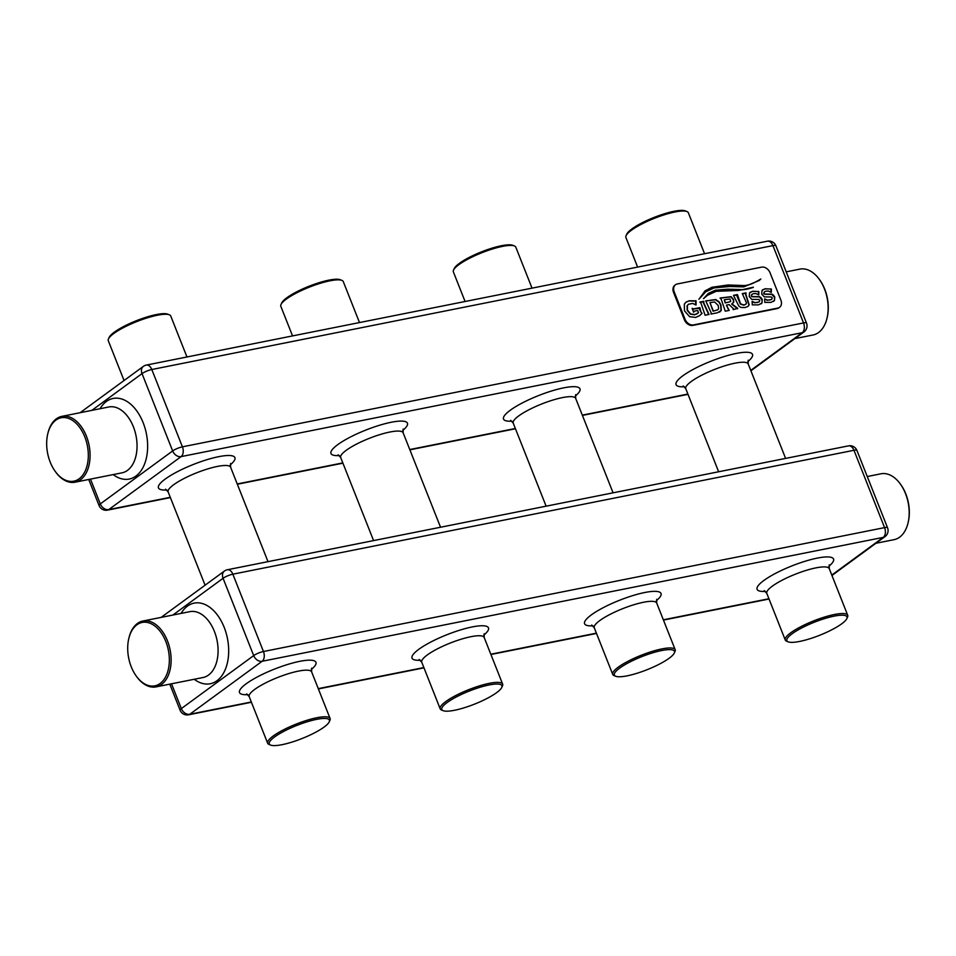 <?xml version="1.0" encoding="UTF-8"?>
<svg xmlns="http://www.w3.org/2000/svg" width="956" height="956" viewBox="0 0 956 956"><rect width="100%" height="100%" fill="white"/><g stroke="black" fill="none" stroke-linecap="round" stroke-linejoin="round"><path stroke-width="1.43" d="M626.084 235.642L626.789 234.112A32.325 7.051 -21.6 0 1 673.944 211.324A32.325 7.051 -21.6 0 1 685.392 210.918L686.946 211.539A33.58 7.313 158.4 0 0 675.067 211.969A33.58 7.313 158.4 0 0 626.084 235.642A33.58 7.313 158.4 0 0 625.893 237.47L637.616 267.083M704.56 253.734L688.344 212.746A33.58 7.313 158.4 0 0 686.946 211.539M532.026 288.15L515.81 247.162A33.58 7.313 158.4 0 0 514.412 245.955A33.58 7.313 158.4 0 0 502.533 246.385A33.58 7.313 158.4 0 0 453.55 270.058A33.58 7.313 158.4 0 0 453.359 271.886L465.082 301.499M453.55 270.058L454.255 268.528A32.325 7.051 -21.6 0 1 501.41 245.74A32.325 7.051 -21.6 0 1 512.858 245.334L514.412 245.955M359.492 322.566L343.276 281.59A33.58 7.313 158.4 0 0 341.878 280.383A33.58 7.313 158.4 0 0 329.999 280.801A33.58 7.313 158.4 0 0 281.016 304.474A33.58 7.313 158.4 0 0 280.825 306.314L292.548 335.915M281.016 304.474L281.721 302.944A32.325 7.051 -21.6 0 1 328.876 280.156A32.325 7.051 -21.6 0 1 340.324 279.75L341.878 280.383M186.958 356.982L170.742 316.006A33.58 7.313 158.4 0 0 169.343 314.799A33.58 7.313 158.4 0 0 157.465 315.217A33.58 7.313 158.4 0 0 108.47 338.89A33.58 7.313 158.4 0 0 108.291 340.73L124.053 380.524M108.47 338.89L109.187 337.36A32.325 7.051 -21.6 0 1 156.342 314.572A32.325 7.051 -21.6 0 1 167.79 314.166L169.343 314.799M794.854 338.615L813.078 334.982A33.58 21.02 -101.3 0 0 826.964 318.408A33.58 21.02 -101.3 0 0 824.466 288.903A33.58 21.02 -101.3 0 0 819.125 279.092A33.58 21.02 -101.3 0 0 799.945 269.114L786.214 271.851M819.125 279.092L819.615 279.761A32.325 20.231 78.7 0 1 824.753 289.202A32.325 20.231 78.7 0 1 827.167 317.607L826.964 318.408M128.833 638.393L129.036 637.592A33.58 21.02 78.7 0 1 142.922 621.018A33.58 21.02 78.7 0 1 167.443 640.807A33.58 21.02 78.7 0 1 156.055 686.886A33.58 21.02 78.7 0 1 136.875 676.908L136.385 676.239A32.325 20.231 -101.3 0 0 163.022 680.768A32.325 20.231 -101.3 0 0 165.806 641.488A32.325 20.231 -101.3 0 0 145.826 622.237A32.325 20.231 -101.3 0 0 128.833 638.393A32.325 20.231 -101.3 0 0 131.247 666.798A32.325 20.231 -101.3 0 0 136.385 676.239M875.887 543.295L894.123 539.65A33.58 21.02 -101.3 0 0 908.009 523.087A33.58 21.02 -101.3 0 0 905.499 493.571A33.58 21.02 -101.3 0 0 900.158 483.76A33.58 21.02 -101.3 0 0 880.978 473.794L867.259 476.53M900.158 483.76L900.648 484.429A32.325 20.231 78.7 0 1 905.786 493.87A32.325 20.231 78.7 0 1 908.2 522.287L908.009 523.087M788.21 641.835L786.657 641.201A33.58 7.313 -21.6 0 1 785.258 639.994A33.58 7.313 -21.6 0 1 800.817 626.706A33.58 7.313 -21.6 0 1 834.445 614.493A33.58 7.313 -21.6 0 1 847.709 615.27A33.58 7.313 -21.6 0 1 847.53 617.11L846.813 618.64A32.325 7.051 158.4 0 0 834.218 616.118A32.325 7.051 158.4 0 0 799.013 629.407A32.325 7.051 158.4 0 0 788.21 641.835A32.325 7.051 158.4 0 0 799.658 641.428A32.325 7.051 158.4 0 0 846.813 618.64M615.676 676.25L614.122 675.617A33.58 7.313 -21.6 0 1 612.724 674.41A33.58 7.313 -21.6 0 1 628.283 661.122A33.58 7.313 -21.6 0 1 661.91 648.909A33.58 7.313 -21.6 0 1 675.175 649.686A33.58 7.313 -21.6 0 1 674.984 651.526L674.279 653.056A32.325 7.051 158.4 0 0 661.683 650.534A32.325 7.051 158.4 0 0 626.479 663.822A32.325 7.051 158.4 0 0 615.676 676.25A32.325 7.051 158.4 0 0 627.124 675.844A32.325 7.051 158.4 0 0 674.279 653.056M443.142 710.667L441.588 710.045A33.58 7.313 -21.6 0 1 440.19 708.838A33.58 7.313 -21.6 0 1 455.749 695.538A33.58 7.313 -21.6 0 1 489.376 683.325A33.58 7.313 -21.6 0 1 502.641 684.114A33.58 7.313 -21.6 0 1 502.45 685.942L501.745 687.472A32.325 7.051 158.4 0 0 489.149 684.95A32.325 7.051 158.4 0 0 453.945 698.238A32.325 7.051 158.4 0 0 443.142 710.667A32.325 7.051 158.4 0 0 454.59 710.26A32.325 7.051 158.4 0 0 501.745 687.472M270.608 745.083L269.054 744.461A33.58 7.313 -21.6 0 1 267.656 743.254A33.58 7.313 -21.6 0 1 283.215 729.966A33.58 7.313 -21.6 0 1 316.83 717.741A33.58 7.313 -21.6 0 1 330.107 718.53A33.58 7.313 -21.6 0 1 329.916 720.358L329.211 721.888A32.325 7.051 158.4 0 0 316.615 719.366A32.325 7.051 158.4 0 0 281.411 732.655A32.325 7.051 158.4 0 0 270.608 745.083A32.325 7.051 158.4 0 0 282.056 744.676A32.325 7.051 158.4 0 0 329.211 721.888M47.8 433.713L47.991 432.913A33.58 21.02 78.7 0 1 61.877 416.35A33.58 21.02 78.7 0 1 86.398 436.127A33.58 21.02 78.7 0 1 75.022 482.206A33.58 21.02 78.7 0 1 55.842 472.24L55.352 471.571A32.325 20.231 -101.3 0 0 81.989 476.1A32.325 20.231 -101.3 0 0 84.773 436.808A32.325 20.231 -101.3 0 0 64.781 417.569A32.325 20.231 -101.3 0 0 47.8 433.713A32.325 20.231 -101.3 0 0 50.214 462.13A32.325 20.231 -101.3 0 0 55.352 471.571M779.236 307.545A7.517 5.628 -126.2 0 1 778.913 307.808A7.517 5.628 -126.2 0 1 777.168 308.573L692.825 325.399A7.517 5.628 -126.2 0 1 684.365 319.722L673.562 292.428A7.517 5.628 -126.2 0 1 674.876 285.223A7.517 5.628 -126.2 0 1 675.223 284.984M777.837 308.083L693.494 324.909A7.517 5.628 -126.2 0 1 685.034 319.232L674.231 291.939A7.517 5.628 -126.2 0 1 675.545 284.721A7.517 5.628 -126.2 0 1 677.278 283.968L761.633 267.142A7.517 5.628 -126.2 0 1 770.082 272.819L780.885 300.112A7.517 5.628 -126.2 0 1 779.582 307.318A7.517 5.628 -126.2 0 1 777.837 308.083L777.168 308.573M764.298 291.939L763.677 293.54L764.513 294.245L771.779 294.376L774.48 297.197L774.48 300.483L770.978 302.395L764.776 302.359L764.645 298.905L767.453 300.1L770.01 300.005L771.767 299.3L772.281 297.806L771.181 296.946L764.298 296.886L761.729 294.101L761.992 290.481L765.111 288.736L771.384 289.071L771.265 292.416L768.457 291.078L766.079 291.138L764.489 291.795L763.952 293.337L764.788 294.054L772.054 294.185L773.476 295.117L774.754 297.005L774.48 300.483L773.643 301.319M761.992 290.481L762.804 289.692M762.673 289.788L764.848 288.939L771.098 288.963M751.727 294.484L751.177 296.025L752.014 296.742L759.279 296.874L761.98 299.694L761.98 302.98L758.478 304.88L752.276 304.856L752.133 301.403L754.941 302.598L757.51 302.502L759.255 301.797L759.781 300.292L758.67 299.443L751.786 299.383L749.229 296.587L749.492 292.978L752.611 291.233L758.885 291.568L758.765 294.902L755.957 293.576L753.567 293.635L751.99 294.293L751.44 295.834L752.276 296.551L759.542 296.683L760.976 297.615L762.243 299.503L761.98 302.98L761.143 303.817M752.145 301.654L754.678 302.789L759.088 301.917M749.492 292.978L750.305 292.178M750.173 292.285L752.336 291.437L758.586 291.461M711.121 312.731L705.755 300.889L715.709 299.551L719.187 301.869L720.955 304.952L721.278 310.413L717.478 312.755L710.965 314.058L711.121 312.731M712.005 287.254L728.113 284.96L743.326 285.533C747.425 285.772 753.256 283.597 760.809 279.009L759.243 280.49L743.72 286.884L729.81 286.489L714.12 287.911L705.683 291.843L699.039 299.132L705.086 290.827L712.005 287.254L727.851 285.151L743.063 285.725C747.162 285.964 752.981 283.789 760.534 279.2L759.1 280.586M715.255 290.218L727.755 289.19L739.478 289.501C743.278 289.895 747.891 289.13 753.352 287.218L738.713 290.457L716.175 291.317L707.464 295.296L703.532 298.654L708.324 293.408L715.255 290.218L739.215 289.704C743.003 290.098 747.628 289.333 753.077 287.409L753.173 287.577M697.665 310.485L694.331 311.142L693.59 312.11L692.108 308.358L693.447 308.908L699.864 307.629L701.011 312.289L702.11 313.317L699.696 315.611L695.669 317.416L689.587 316.687L684.436 310.736L684.341 304.139L686.073 302.096L689.3 300.758L696.076 300.841L696.004 305L692.682 303.422L688.475 304.247L687.352 305.597L687.448 310.138L690.614 313.926L694.881 314.62L698.525 312.672L697.665 310.485M694.331 311.142L693.65 312.242M700.007 308.011L699.433 309.194L701.835 313.508L699.553 315.707M694.259 300.961L695.729 300.71M688.344 304.355L687.089 305.789L687.185 310.33L690.34 314.13L694.618 314.823L698.525 312.672M703.64 302.598L709.017 314.44L705.086 315.229L700.987 303.136L699.876 302.06L703.795 301.271L703.377 302.801L708.695 314.512M703.927 301.606L703.377 302.801M726.405 305.143L729.189 310.425L725.257 311.202L721.159 299.109L720.047 298.033L731.125 296.671L733.527 299.467L733.778 302.12L731.902 303.889L737.769 308.358L733.228 309.613L733.407 308.657L729.07 304.606L726.405 305.143L728.866 310.485M732.75 303.399L731.639 304.092L737.578 308.752M733.097 309.29L733.407 308.657M745.835 294.185L749.193 304.821L748.034 306.41L745.071 307.557L740.9 307.462L738.761 305.968L733.491 295.356L737.423 294.567L740.601 303.889L744.198 305.036L746.254 303.805L746.421 302.729L742.298 293.6L746.003 292.859L745.572 294.376L748.93 305.012L747.903 306.506M737.554 294.902L736.992 296.097L740.326 304.092L743.935 305.239L745.991 304.008M745.537 304.546L746.254 303.805M746.134 293.181L745.572 294.376M705.552 291.95L698.884 299.18M704.954 290.935L711.742 287.445M707.332 295.392L703.437 298.69M708.181 293.504L714.992 290.421M692.431 308.298L693.172 309.111L699.816 308.143M685.942 302.204L689.037 300.949L693.984 301.152M695.562 300.949L695.741 304.916M696.709 314.07L698.262 312.863L696.709 314.07M699.923 302.192L703.747 301.738M705.803 301.021L715.435 299.742L718.924 302.072L720.681 305.155L721.015 310.604L719.665 312.098M717.681 309.875L713.045 311.202L709.985 302.622L714.634 301.965L718.243 305.502L718.565 308.824L717.825 309.78L713.045 311.202M713.307 311.011L709.985 302.622M720.095 298.164L730.862 296.874L733.252 299.67L733.503 302.311L731.639 304.092M730.504 301.606L725.198 302.944L724.278 299.766L729.954 298.989L730.719 301.451M730.456 301.642L725.198 302.944M725.461 302.753L724.278 299.766M733.539 295.488L737.279 295.081M742.346 293.731L745.943 293.325M761.705 303.171L761 303.912M758.443 291.7L758.502 294.818M774.217 300.686L773.5 301.415M764.931 298.977L767.178 300.304L771.492 299.491M770.942 289.202L771.002 292.321M750.759 370.402L802.227 332.7A7.517 5.628 53.8 0 0 803.96 331.947L750.914 370.797M775.902 245.788A7.517 7.517 0 0 0 767.441 241.187A7.517 4.708 -101.3 0 1 772.926 245.62L151.801 369.518L182.417 446.834L803.542 322.937L772.926 245.62A7.517 1.637 -21.6 0 1 775.902 245.788L806.517 323.116A7.517 1.637 158.4 0 0 803.542 322.937A7.517 4.708 -101.3 0 1 802.227 332.7L181.102 456.61L108.757 509.584L170.288 497.311M237.231 483.963L342.822 462.895M409.765 449.547L515.356 428.479M582.3 415.131L687.89 394.063M684.412 386.726A41.096 8.951 -21.6 0 1 686.265 373.461A41.096 8.951 -21.6 0 1 736.263 353.433A41.096 8.951 -21.6 0 1 747.843 361.607M511.878 421.142A41.096 8.951 -21.6 0 1 513.731 407.877A41.096 8.951 -21.6 0 1 563.729 387.849A41.096 8.951 -21.6 0 1 575.309 396.023M339.344 455.558A41.096 8.951 -21.6 0 1 341.196 442.293A41.096 8.951 -21.6 0 1 391.195 422.265A41.096 8.951 -21.6 0 1 402.775 430.439M166.81 489.974A41.096 8.951 -21.6 0 1 168.662 476.709A41.096 8.951 -21.6 0 1 218.661 456.681A41.096 8.951 -21.6 0 1 230.241 464.867M230.599 463.457L230.611 467.233A33.58 7.313 158.4 0 0 217.347 466.444A33.58 7.313 158.4 0 0 183.719 478.669A33.58 7.313 158.4 0 0 168.16 491.958L205.086 585.203M403.133 429.041L403.145 432.817A33.58 7.313 158.4 0 0 389.881 432.028A33.58 7.313 158.4 0 0 356.253 444.253A33.58 7.313 158.4 0 0 340.695 457.542L373.581 540.594M575.667 394.625L575.679 398.401A33.58 7.313 158.4 0 0 562.415 397.612A33.58 7.313 158.4 0 0 528.788 409.837A33.58 7.313 158.4 0 0 513.229 423.126L546.115 506.178M748.201 360.197L748.213 363.985A33.58 7.313 158.4 0 0 734.949 363.196A33.58 7.313 158.4 0 0 701.322 375.421A33.58 7.313 158.4 0 0 685.775 388.71L718.649 471.762M171.518 683.803L181.341 708.587L253.687 655.601L223.071 578.284A7.517 1.637 158.4 0 1 232.846 574.186L263.45 651.514L884.575 527.616L853.971 450.288L232.846 574.186A7.517 4.708 78.7 0 0 227.349 569.764A7.517 7.517 0 0 0 224.385 571.067A7.517 5.628 53.8 0 0 223.071 578.284L172.881 615.043M181.09 613.405A41.096 25.716 78.7 0 1 224.182 627.339A41.096 25.716 78.7 0 1 223.405 673.323A41.096 25.716 78.7 0 1 194.235 679.274M156.055 686.886L203.019 677.517A33.58 21.02 -101.3 0 0 214.407 631.438A33.58 21.02 -101.3 0 0 189.886 611.649L142.922 621.018M831.792 575.07L883.26 537.38L262.135 661.277A7.517 4.708 78.7 0 0 263.45 651.514A7.517 1.637 158.4 0 0 253.687 655.601A7.517 5.628 53.8 0 0 262.135 661.277L189.79 714.263A7.517 5.628 -126.2 0 1 181.341 708.587A7.517 1.637 158.4 0 0 180.098 710.212A7.517 7.517 0 0 0 188.559 714.813L251.44 702.266M848.474 445.866A7.517 4.708 78.7 0 1 853.971 450.288A7.517 1.637 158.4 0 1 856.935 450.467A7.517 7.517 0 0 0 848.474 445.866L227.349 569.764M765.457 591.394A41.096 8.951 -21.6 0 1 767.298 578.129A41.096 8.951 -21.6 0 1 817.296 558.101A41.096 8.951 -21.6 0 1 828.876 566.287M592.923 625.81A41.096 8.951 -21.6 0 1 594.763 612.557A41.096 8.951 -21.6 0 1 644.762 592.517A41.096 8.951 -21.6 0 1 656.342 600.703M420.389 660.226A41.096 8.951 -21.6 0 1 422.229 646.973A41.096 8.951 -21.6 0 1 472.228 626.933A41.096 8.951 -21.6 0 1 483.808 635.119M247.855 694.642A41.096 8.951 -21.6 0 1 249.695 681.389A41.096 8.951 -21.6 0 1 299.694 661.349A41.096 8.951 -21.6 0 1 311.274 669.535M188.559 714.813A7.517 4.708 78.7 0 0 189.79 714.263L251.32 701.991M318.276 688.631L423.855 667.575M490.81 654.215L596.389 633.159M663.345 619.799L768.923 598.743M311.632 668.125L311.644 671.901A33.58 7.313 158.4 0 0 298.38 671.124A33.58 7.313 158.4 0 0 264.764 683.337A33.58 7.313 158.4 0 0 249.205 696.625L267.656 743.254M484.166 633.708L484.178 637.485A33.58 7.313 158.4 0 0 470.914 636.708A33.58 7.313 158.4 0 0 437.298 648.921A33.58 7.313 158.4 0 0 421.739 662.209L440.19 708.838M656.7 599.293L656.712 603.069A33.58 7.313 158.4 0 0 643.448 602.28A33.58 7.313 158.4 0 0 609.832 614.505A33.58 7.313 158.4 0 0 594.274 627.793L612.724 674.41M829.234 564.876L829.258 568.653A33.58 7.313 158.4 0 0 815.982 567.864A33.58 7.313 158.4 0 0 782.367 580.089A33.58 7.313 158.4 0 0 766.808 593.377L785.258 639.994M884.575 527.616A7.517 4.708 78.7 0 1 883.26 537.38A7.517 5.628 -126.2 0 0 885.005 536.615A7.517 7.517 0 0 0 887.55 527.784A7.517 1.637 158.4 0 0 884.575 527.616M107.526 510.134A7.517 4.708 -101.3 0 0 108.757 509.584A7.517 5.628 53.8 0 1 100.308 503.92A7.517 1.637 158.4 0 0 99.066 505.533A7.517 7.517 0 0 0 107.526 510.134L170.395 497.598M90.485 479.123L100.308 503.92L172.654 450.933L142.038 373.605L91.848 410.363M100.057 408.726A41.096 25.716 78.7 0 1 143.137 422.671A41.096 25.716 78.7 0 1 142.36 468.655A41.096 25.716 78.7 0 1 113.202 474.594M75.022 482.206L121.986 472.838A33.58 21.02 -101.3 0 0 133.374 426.758A33.58 21.02 -101.3 0 0 108.853 406.969L61.877 416.35M692.825 325.399L693.494 324.909M673.562 292.428L674.231 291.939M684.365 319.722L685.034 319.232M181.102 456.61A7.517 4.708 -101.3 0 0 182.417 446.834A7.517 1.637 -21.6 0 0 172.654 450.933A7.517 5.628 53.8 0 0 181.102 456.61M146.316 365.084A7.517 7.517 0 0 0 143.34 366.399A7.517 5.628 53.8 0 0 142.038 373.605A7.517 1.637 158.4 0 1 151.801 369.518A7.517 4.708 -101.3 0 0 146.316 365.084L767.441 241.187M748.213 363.985L785.605 458.402M575.679 398.401L613.071 492.818M403.145 432.817L440.537 527.234M230.611 467.233L268.003 561.65M224.385 571.067L161.146 617.385M169.786 684.149L180.098 710.212M829.258 568.653L847.709 615.27M656.712 603.069L675.175 649.686M484.178 637.485L502.641 684.114M311.644 671.901L330.107 718.53M856.935 450.467L887.55 527.784M318.384 688.918L423.974 667.85M490.918 654.502L596.508 633.434M663.452 620.086L769.042 599.018M885.005 536.615L831.947 575.476M766.808 593.377L764.226 590.617M594.274 627.793L591.692 625.033M421.739 662.209L419.158 659.449M249.205 696.625L246.624 693.865M237.351 484.238L342.929 463.182M409.885 449.822L515.463 428.766M582.419 415.406L687.997 394.35M88.741 479.47L99.066 505.533M778.913 307.808L779.582 307.318M674.876 285.223L675.545 284.721M803.96 331.947A7.517 7.517 0 0 0 806.517 323.116M143.34 366.399L80.113 412.705M685.775 388.71L683.193 385.937M513.229 423.126L510.659 420.365M340.695 457.542L338.125 454.781M168.16 491.958L165.591 489.197"/></g></svg>
